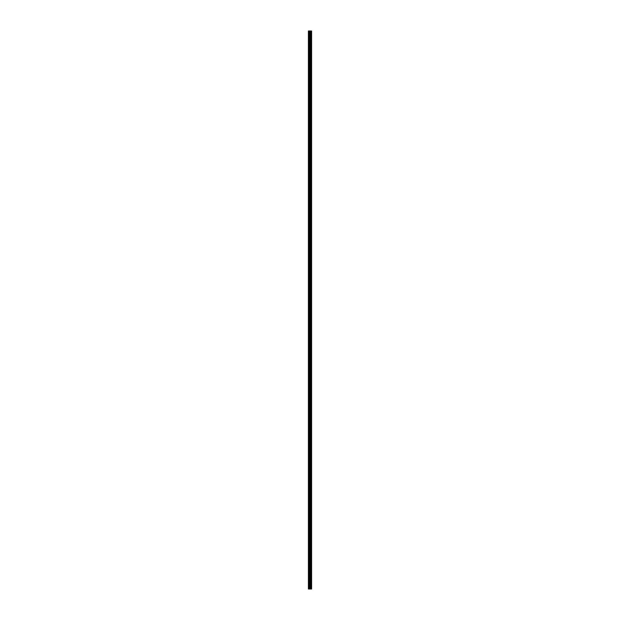 <?xml version="1.0" encoding="UTF-8"?>
<svg xmlns="http://www.w3.org/2000/svg" width="620" height="620" viewBox="0 0 620 620"><rect width="100%" height="100%" fill="white"/><g stroke="black" fill="none" stroke-linecap="round" stroke-linejoin="round"><path stroke-width="0.46" stroke-dasharray="3.1 2.33" d="M311.372 589L308.404 589L308.404 31L308.489 33.403L308.404 31L311.596 31L311.596 589L311.372 31M310 32.775L310 33.751L310 32.775M311.596 32.775L311.596 33.751L311.596 32.775M308.404 43.439L308.404 33.1L308.404 43.439M310 43.439L310 44.415L310 43.439M311.596 43.439L311.596 44.415L311.596 43.439M308.404 54.103L308.404 43.757L308.404 54.103M310 54.103L310 53.126L310 54.103M311.596 54.103L311.596 53.126L311.596 54.103M308.404 64.767L308.404 54.421L308.404 64.767M310 64.767L310 65.743L310 64.767M311.596 64.767L311.596 65.743L311.596 64.767M308.404 75.423L308.404 65.085L308.404 75.423M310 75.423L310 76.407L310 75.423M311.596 75.423L311.596 76.407L311.596 75.423M308.404 86.087L308.404 75.748L308.404 86.087M310 86.087L310 87.064L310 86.087M311.596 86.087L311.596 87.064L311.596 86.087M308.404 96.751L308.404 86.413L308.404 96.751M310 96.751L310 95.775L310 96.751M311.596 96.751L311.596 95.775L311.596 96.751M308.404 107.415L308.404 97.069L308.404 107.415M310 107.415L310 108.392L310 107.415M311.596 107.415L311.596 108.392L311.596 107.415M308.404 118.079L308.404 107.733L308.404 118.079M310 118.079L310 117.102L310 118.079M311.596 118.079L311.596 117.102L311.596 118.079M308.404 128.735L308.404 118.397L308.404 128.735M310 128.735L310 129.72L310 128.735M311.596 128.735L311.596 129.72L311.596 128.735M308.404 139.399L308.404 129.061L308.404 139.399M310 139.399L310 140.376L310 139.399M311.596 139.399L311.596 140.376L311.596 139.399M308.404 150.063L308.404 139.725L308.404 150.063M310 150.063L310 151.04L310 150.063M311.596 150.063L311.596 151.04L311.596 150.063M308.404 160.727L308.404 150.381L308.404 160.727M310 160.727L310 161.704L310 160.727M311.596 160.727L311.596 161.704L311.596 160.727M308.404 171.391L308.404 161.045L308.404 171.391M310 171.391L310 170.415L310 171.391M311.596 171.391L311.596 170.415L311.596 171.391M308.404 182.048L308.404 171.709L308.404 182.048M310 182.048L310 183.032L310 182.048M311.596 182.048L311.596 183.032L311.596 182.048M308.404 192.712L308.404 182.373L308.404 192.712M310 192.712L310 193.688L310 192.712M311.596 192.712L311.596 193.688L311.596 192.712M308.404 203.376L308.404 193.037L308.404 203.376M310 203.376L310 204.352L310 203.376M311.596 203.376L311.596 204.352L311.596 203.376M308.404 214.04L308.404 203.693L308.404 214.04M310 214.04L310 215.016L310 214.04M311.596 214.04L311.596 215.016L311.596 214.04M308.404 224.703L308.404 214.357L308.404 224.703M310 224.703L310 225.68L310 224.703M311.596 224.703L311.596 225.68L311.596 224.703M308.404 235.36L308.404 225.021L308.404 235.36M310 235.36L310 236.344L310 235.36M311.596 235.36L311.596 236.344L311.596 235.36M308.404 246.024L308.404 235.685L308.404 246.024M310 246.024L310 247L310 246.024M311.596 246.024L311.596 247L311.596 246.024M308.404 256.688L308.404 246.349L308.404 256.688M310 256.688L310 257.664L310 256.688M311.596 256.688L311.596 257.664L311.596 256.688M308.404 267.352L308.404 257.005L308.404 267.352M310 267.352L310 266.375L310 267.352M311.596 267.352L311.596 266.375L311.596 267.352M308.404 278.016L308.404 267.67L308.404 278.016M310 278.016L310 277.031L310 278.016M311.596 278.016L311.596 277.031L311.596 278.016M308.404 288.672L308.404 278.334L308.404 288.672M310 288.672L310 289.656L310 288.672M311.596 288.672L311.596 289.656L311.596 288.672M308.404 299.336L308.404 288.998L308.404 299.336M310 299.336L310 300.312L310 299.336M311.596 299.336L311.596 300.312L311.596 299.336M308.404 310L308.404 299.662L308.404 310M310 310L310 310.976L310 310M311.596 310L311.596 310.976L311.596 310M308.404 320.664L308.404 310.318L308.404 320.664M310 320.664L310 321.64L310 320.664M311.596 320.664L311.596 321.64L311.596 320.664M308.404 331.328L308.404 320.982L308.404 331.328M310 331.328L310 330.344L310 331.328M311.596 331.328L311.596 330.344L311.596 331.328M308.404 341.984L308.404 331.646L308.404 341.984M310 341.984L310 342.969L310 341.984M311.596 341.984L311.596 342.969L311.596 341.984M308.404 352.648L308.404 342.31L308.404 352.648M310 352.648L310 353.625L310 352.648M311.596 352.648L311.596 353.625L311.596 352.648M308.404 363.312L308.404 352.974L308.404 363.312M310 363.312L310 362.336L310 363.312M311.596 363.312L311.596 362.336L311.596 363.312M308.404 373.976L308.404 363.63L308.404 373.976M310 373.976L310 374.953L310 373.976M311.596 373.976L311.596 374.953L311.596 373.976M308.404 384.64L308.404 374.294L308.404 384.64M310 384.64L310 383.656L310 384.64M311.596 384.64L311.596 383.656L311.596 384.64M308.404 395.297L308.404 384.958L308.404 395.297M310 395.297L310 396.273L310 395.297M311.596 395.297L311.596 396.273L311.596 395.297M308.404 405.961L308.404 395.622L308.404 405.961M310 405.961L310 404.984L310 405.961M311.596 405.961L311.596 404.984L311.596 405.961M308.404 416.625L308.404 406.286L308.404 416.625M310 416.625L310 417.601L310 416.625M311.596 416.625L311.596 417.601L311.596 416.625M308.404 427.289L308.404 416.942L308.404 427.289M310 427.289L310 428.265L310 427.289M311.596 427.289L311.596 428.265L311.596 427.289M308.404 437.953L308.404 427.606L308.404 437.953M310 437.953L310 436.968L310 437.953M311.596 437.953L311.596 436.968L311.596 437.953M308.404 448.609L308.404 438.27L308.404 448.609M310 448.609L310 449.585L310 448.609M311.596 448.609L311.596 449.585L311.596 448.609M308.404 459.273L308.404 448.934L308.404 459.273M310 459.273L310 460.249L310 459.273M311.596 459.273L311.596 460.249L311.596 459.273M308.404 469.937L308.404 459.591L308.404 469.937M310 469.937L310 470.913L310 469.937M311.596 469.937L311.596 470.913L311.596 469.937M308.404 480.601L308.404 470.255L308.404 480.601M310 480.601L310 481.577L310 480.601M311.596 480.601L311.596 481.577L311.596 480.601M308.404 491.265L308.404 480.918L308.404 491.265M310 491.265L310 490.281L310 491.265M311.596 491.265L311.596 490.281L311.596 491.265M308.404 501.921L308.404 491.582L308.404 501.921M310 501.921L310 502.897L310 501.921M311.596 501.921L311.596 502.897L311.596 501.921M308.404 512.585L308.404 502.246L308.404 512.585M310 512.585L310 513.562L310 512.585M311.596 512.585L311.596 513.562L311.596 512.585M308.404 523.249L308.404 512.903L308.404 523.249M310 523.249L310 524.226L310 523.249M311.596 523.249L311.596 524.226L311.596 523.249M308.404 533.913L308.404 523.567L308.404 533.913M310 533.913L310 534.889L310 533.913M311.596 533.913L311.596 534.889L311.596 533.913M308.404 544.577L308.404 534.231L308.404 544.577M310 544.577L310 543.593L310 544.577M311.596 544.577L311.596 543.593L311.596 544.577M308.404 555.233L308.404 544.895L308.404 555.233M310 555.233L310 556.21L310 555.233M311.596 555.233L311.596 556.21L311.596 555.233M308.404 565.897L308.404 555.559L308.404 565.897M310 565.897L310 564.921L310 565.897M311.596 565.897L311.596 564.921L311.596 565.897M308.404 576.561L308.404 566.215L308.404 576.561M310 576.561L310 577.538L310 576.561M311.596 576.561L311.596 577.538L311.596 576.561M308.404 587.225L308.489 586.597L308.404 587.225M310 587.225L310 588.202L310 587.225M311.596 587.225L311.596 588.202L311.596 587.225M311.442 587.225L311.442 588.202L311.442 587.225M311.442 576.561L311.442 577.538L311.442 576.561M311.442 565.897L311.442 564.921L311.442 565.897M311.442 555.233L311.442 556.21L311.442 555.233M311.442 544.577L311.442 543.593L311.442 544.577M311.442 533.913L311.442 534.889L311.442 533.913M311.442 523.249L311.442 524.226L311.442 523.249M311.442 512.585L311.442 513.562L311.442 512.585M311.442 501.921L311.442 502.897L311.442 501.921M311.442 491.265L311.442 490.281L311.442 491.265M311.442 480.601L311.442 481.577L311.442 480.601M311.442 469.937L311.442 470.913L311.442 469.937M311.442 459.273L311.442 460.249L311.442 459.273M311.442 448.609L311.442 449.585L311.442 448.609M311.442 437.953L311.442 436.968L311.442 437.953M311.442 427.289L311.442 428.265L311.442 427.289M311.442 416.625L311.442 417.601L311.442 416.625M311.442 405.961L311.442 404.984L311.442 405.961M311.442 395.297L311.442 396.273L311.442 395.297M311.442 384.64L311.442 383.656L311.442 384.64M311.442 373.976L311.442 374.953L311.442 373.976M311.442 363.312L311.442 362.336L311.442 363.312M311.442 352.648L311.442 353.625L311.442 352.648M311.442 341.984L311.442 342.969L311.442 341.984M311.442 331.328L311.442 330.344L311.442 331.328M311.442 320.664L311.442 321.64L311.442 320.664M311.442 310L311.442 310.976L311.442 310M311.442 299.336L311.442 300.312L311.442 299.336M311.442 288.672L311.442 289.656L311.442 288.672M311.442 278.016L311.442 277.031L311.442 278.016M311.442 267.352L311.442 266.375L311.442 267.352M311.442 256.688L311.442 257.664L311.442 256.688M311.442 246.024L311.442 247L311.442 246.024M311.442 235.36L311.442 236.344L311.442 235.36M311.442 224.703L311.442 225.68L311.442 224.703M311.442 214.04L311.442 215.016L311.442 214.04M311.442 203.376L311.442 204.352L311.442 203.376M311.442 192.712L311.442 193.688L311.442 192.712M311.442 182.048L311.442 183.032L311.442 182.048M311.442 171.391L311.442 170.415L311.442 171.391M311.442 160.727L311.442 161.704L311.442 160.727M311.442 150.063L311.442 151.04L311.442 150.063M311.442 139.399L311.442 140.376L311.442 139.399M311.442 128.735L311.442 129.72L311.442 128.735M311.442 118.079L311.442 117.102L311.442 118.079M311.442 107.415L311.442 108.392L311.442 107.415M311.442 96.751L311.442 95.775L311.442 96.751M311.442 86.087L311.442 87.064L311.442 86.087M311.442 75.423L311.442 76.407L311.442 75.423M311.442 64.767L311.442 65.743L311.442 64.767M311.442 54.103L311.442 53.126L311.442 54.103M311.442 43.439L311.442 44.415L311.442 43.439M311.442 32.775L311.442 33.751L311.442 32.775M311.596 589L311.573 31M308.404 586.9L308.404 576.879L308.404 586.9M308.404 589L308.404 587.543L308.404 589M308.489 586.791L308.489 576.995L308.489 586.791M308.489 576.127L308.489 566.331L308.489 576.127M308.489 565.463L308.489 555.667L308.489 565.463M308.489 554.799L308.489 545.011L308.489 554.799M308.489 544.135L308.489 534.347L308.489 544.135M308.489 533.479L308.489 523.683L308.489 533.479M308.489 522.815L308.489 513.019L308.489 522.815M308.489 512.151L308.489 502.355L308.489 512.151M308.489 501.487L308.489 491.699L308.489 501.487M308.489 490.823L308.489 481.035L308.489 490.823M308.489 480.167L308.489 470.371L308.489 480.167M308.489 469.503L308.489 459.707L308.489 469.503M308.489 458.839L308.489 449.05L308.489 458.839M308.489 448.175L308.489 438.387L308.489 448.175M308.489 437.511L308.489 427.722L308.489 437.511M308.489 426.854L308.489 417.058L308.489 426.854M308.489 416.19L308.489 406.394L308.489 416.19M308.489 405.526L308.489 395.738L308.489 405.526M308.489 394.863L308.489 385.074L308.489 394.863M308.489 384.199L308.489 374.41L308.489 384.199M308.489 373.542L308.489 363.746L308.489 373.542M308.489 362.878L308.489 353.082L308.489 362.878M308.489 352.214L308.489 342.426L308.489 352.214M308.489 341.55L308.489 331.762L308.489 341.55M308.489 330.886L308.489 321.098L308.489 330.886M308.489 320.23L308.489 310.434L308.489 320.23M308.489 309.566L308.489 299.77L308.489 309.566M308.489 298.902L308.489 289.114L308.489 298.902M308.489 288.238L308.489 278.45L308.489 288.238M308.489 277.574L308.489 267.786L308.489 277.574M308.489 266.918L308.489 257.122L308.489 266.918M308.489 256.254L308.489 246.458L308.489 256.254M308.489 245.59L308.489 235.802L308.489 245.59M308.489 234.926L308.489 225.138L308.489 234.926M308.489 224.262L308.489 214.474L308.489 224.262M308.489 213.606L308.489 203.81L308.489 213.606M308.489 202.942L308.489 193.145L308.489 202.942M308.489 192.278L308.489 182.489L308.489 192.278M308.489 181.614L308.489 171.825L308.489 181.614M308.489 170.95L308.489 161.161L308.489 170.95M308.489 160.293L308.489 150.497L308.489 160.293M308.489 149.629L308.489 139.833L308.489 149.629M308.489 138.965L308.489 129.177L308.489 138.965M308.489 128.301L308.489 118.513L308.489 128.301M308.489 117.645L308.489 107.849L308.489 117.645M308.489 106.981L308.489 97.185L308.489 106.981M308.489 96.317L308.489 86.521L308.489 96.317M308.489 85.653L308.489 75.865L308.489 85.653M308.489 74.989L308.489 65.201L308.489 74.989M308.489 64.333L308.489 54.537L308.489 64.333M308.489 53.669L308.489 43.873L308.489 53.669M308.489 43.005L308.489 33.209L308.489 43.005M308.489 32.341L308.489 31L308.489 32.341M308.489 589L308.489 587.659L308.489 589M308.613 589L308.613 31M310.326 589L310.326 31M310.38 589L310.38 31M309.14 589L309.14 31M309.396 589L309.396 31M309.806 589L309.806 31M309.93 589L309.93 31M310.124 589L310.124 31M310.248 589L310.248 31M310.682 589L310.682 31M310.775 589L310.775 31M310.976 589L310.976 31M311.062 589L311.062 31M311.418 589L311.418 31M308.489 33.403L310 33.403M308.489 44.059L310 44.059M308.489 54.723L310 54.723M308.489 65.387L310 65.387M308.489 76.051L310 76.051M308.489 86.715L310 86.715M308.489 97.371L310 97.371M308.489 108.035L310 108.035M308.489 118.699L310 118.699M308.489 129.363L310 129.363M308.489 140.027L310 140.027M308.489 150.683L310 150.683M308.489 161.347L310 161.347M308.489 172.011L310 172.011M308.489 182.675L310 182.675M308.489 193.332L310 193.332M308.489 203.996L310 203.996M308.489 214.66L310 214.66M308.489 225.324L310 225.324M308.489 235.988L310 235.988M308.489 246.644L310 246.644M308.489 257.308L310 257.308M308.489 267.972L310 267.972M308.489 278.636L310 278.636M308.489 289.3L310 289.3M308.489 299.956L310 299.956M308.489 310.62L310 310.62M308.489 321.284L310 321.284M308.489 331.948L310 331.948M308.489 342.612L310 342.612M308.489 353.268L310 353.268M308.489 363.932L310 363.932M308.489 374.596L310 374.596M308.489 385.26L310 385.26M308.489 395.924L310 395.924M308.489 406.581L310 406.581M308.489 417.245L310 417.245M308.489 427.909L310 427.909M308.489 438.572L310 438.572M308.489 449.236L310 449.236M308.489 459.893L310 459.893M308.489 470.557L310 470.557M308.489 481.221L310 481.221M308.489 491.885L310 491.885M308.489 502.549L310 502.549M308.489 513.205L310 513.205M308.489 523.869L310 523.869M308.489 534.533L310 534.533M308.489 545.197L310 545.197M308.489 555.861L310 555.861M308.489 566.517L310 566.517M308.489 577.181L310 577.181M308.489 587.845L310 587.845M310 588.202L311.442 588.202M310 577.538L311.442 577.538M310 566.874L311.442 566.874M310 556.21L311.442 556.21M310 545.554L311.442 545.554M310 534.889L311.442 534.889M310 524.226L311.442 524.226M310 513.562L311.442 513.562M310 502.897L311.442 502.897M310 492.241L311.442 492.241M310 481.577L311.442 481.577M310 470.913L311.442 470.913M310 460.249L311.442 460.249M310 449.585L311.442 449.585M310 438.929L311.442 438.929M310 428.265L311.442 428.265M310 417.601L311.442 417.601M310 406.937L311.442 406.937M310 396.273L311.442 396.273M310 385.617L311.442 385.617M310 374.953L311.442 374.953M310 364.289L311.442 364.289M310 353.625L311.442 353.625M310 342.969L311.442 342.969M310 332.304L311.442 332.304M310 321.64L311.442 321.64M310 310.976L311.442 310.976M310 300.312L311.442 300.312M310 289.656L311.442 289.656M310 278.992L311.442 278.992M310 268.328L311.442 268.328M310 257.664L311.442 257.664M310 247L311.442 247M310 236.344L311.442 236.344M310 225.68L311.442 225.68M310 215.016L311.442 215.016M310 204.352L311.442 204.352M310 193.688L311.442 193.688M310 183.032L311.442 183.032M310 172.368L311.442 172.368M310 161.704L311.442 161.704M310 151.04L311.442 151.04M310 140.376L311.442 140.376M310 129.72L311.442 129.72M310 119.056L311.442 119.056M310 108.392L311.442 108.392M310 97.727L311.442 97.727M310 87.064L311.442 87.064M310 76.407L311.442 76.407M310 65.743L311.442 65.743M310 55.079L311.442 55.079M310 44.415L311.442 44.415M310 33.751L311.442 33.751M310 31.798L311.442 31.798M310 42.462L311.442 42.462M310 53.126L311.442 53.126M310 63.79L311.442 63.79M310 74.447L311.442 74.447M310 85.111L311.442 85.111M310 95.775L311.442 95.775M310 106.439L311.442 106.439M310 117.102L311.442 117.102M310 127.759L311.442 127.759M310 138.423L311.442 138.423M310 149.087L311.442 149.087M310 159.751L311.442 159.751M310 170.415L311.442 170.415M310 181.071L311.442 181.071M310 191.735L311.442 191.735M310 202.399L311.442 202.399M310 213.063L311.442 213.063M310 223.727L311.442 223.727M310 234.383L311.442 234.383M310 245.047L311.442 245.047M310 255.711L311.442 255.711M310 266.375L311.442 266.375M310 277.031L311.442 277.031M310 287.696L311.442 287.696M310 298.36L311.442 298.36M310 309.024L311.442 309.024M310 319.688L311.442 319.688M310 330.344L311.442 330.344M310 341.008L311.442 341.008M310 351.672L311.442 351.672M310 362.336L311.442 362.336M310 373L311.442 373M310 383.656L311.442 383.656M310 394.32L311.442 394.32M310 404.984L311.442 404.984M310 415.648L311.442 415.648M310 426.312L311.442 426.312M310 436.968L311.442 436.968M310 447.632L311.442 447.632M310 458.296L311.442 458.296M310 468.96L311.442 468.96M310 479.624L311.442 479.624M310 490.281L311.442 490.281M310 500.945L311.442 500.945M310 511.608L311.442 511.608M310 522.273L311.442 522.273M310 532.937L311.442 532.937M310 543.593L311.442 543.593M310 554.257L311.442 554.257M310 564.921L311.442 564.921M310 575.585L311.442 575.585M310 586.249L311.442 586.249M308.489 586.597L310 586.597M308.489 575.941L310 575.941M308.489 565.277L310 565.277M308.489 554.613L310 554.613M308.489 543.949L310 543.949M308.489 533.285L310 533.285M308.489 522.629L310 522.629M308.489 511.965L310 511.965M308.489 501.301L310 501.301M308.489 490.637L310 490.637M308.489 479.973L310 479.973M308.489 469.317L310 469.317M308.489 458.653L310 458.653M308.489 447.989L310 447.989M308.489 437.325L310 437.325M308.489 426.668L310 426.668M308.489 416.005L310 416.005M308.489 405.341L310 405.341M308.489 394.676L310 394.676M308.489 384.012L310 384.012M308.489 373.356L310 373.356M308.489 362.692L310 362.692M308.489 352.028L310 352.028M308.489 341.364L310 341.364M308.489 330.7L310 330.7M308.489 320.044L310 320.044M308.489 309.38L310 309.38M308.489 298.716L310 298.716M308.489 288.052L310 288.052M308.489 277.388L310 277.388M308.489 266.732L310 266.732M308.489 256.068L310 256.068M308.489 245.404L310 245.404M308.489 234.74L310 234.74M308.489 224.076L310 224.076M308.489 213.419L310 213.419M308.489 202.756L310 202.756M308.489 192.092L310 192.092M308.489 181.428L310 181.428M308.489 170.763L310 170.763M308.489 160.107L310 160.107M308.489 149.443L310 149.443M308.489 138.779L310 138.779M308.489 128.115L310 128.115M308.489 117.451L310 117.451M308.489 106.795L310 106.795M308.489 96.131L310 96.131M308.489 85.467L310 85.467M308.489 74.803L310 74.803M308.489 64.139L310 64.139M308.489 53.483L310 53.483M308.489 42.819L310 42.819M308.489 32.155L310 32.155"/><path stroke-width="0.93" d="M309.806 589L311.596 589L311.596 31L308.404 31L308.404 589L309.806 589L309.806 31M311.596 31L311.573 589M310.38 589L310.38 31M310.326 589L310.326 31M308.613 589L308.613 31M311.418 589L311.418 31M311.372 589L311.372 31M311.062 589L311.062 31M310.976 589L310.976 31M310.775 589L310.775 31M310.682 589L310.682 31M310.248 589L310.248 31M310.124 589L310.124 31M309.93 589L309.93 31M309.396 589L309.396 31M309.14 589L309.14 31"/></g></svg>
